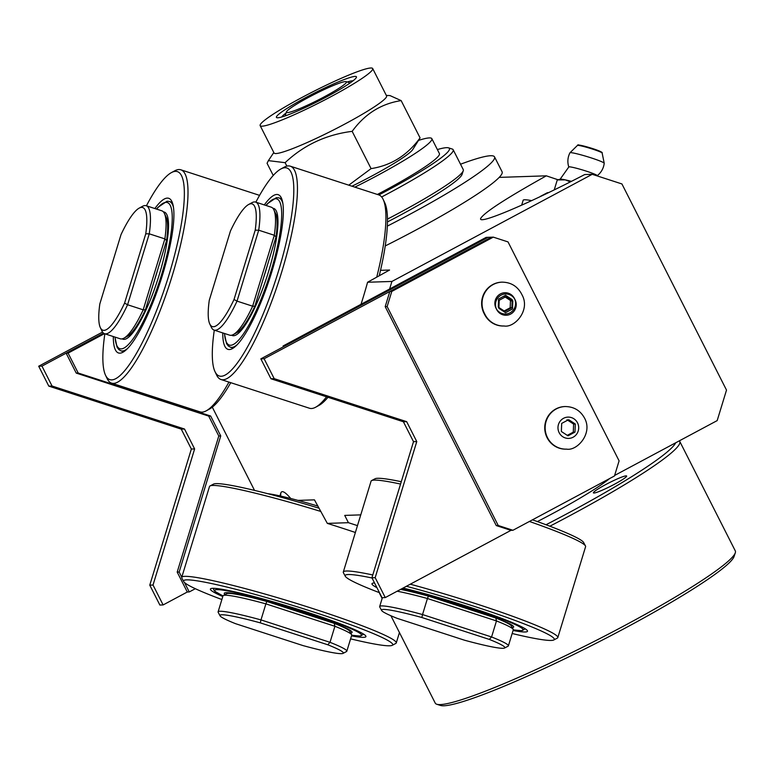<?xml version="1.0" encoding="UTF-8"?>
<svg xmlns="http://www.w3.org/2000/svg" width="774" height="774" viewBox="0 0 774 774"><rect width="100%" height="100%" fill="white"/><g stroke="black" fill="none" stroke-linecap="round" stroke-linejoin="round"><path stroke-width="1.16" d="M357.482 525.633L348.416 522.692L344.72 515.407L360.771 514.874M254.53 490.406L212.308 407.172M280.633 496.066L280.827 492.999C281.862 490.106 285.171 491.935 290.743 498.495M297.98 500.391L314.447 499.849L327.325 523.388A123.366 9.52 17 0 1 355.382 532.483M348.416 522.692L327.325 523.388M614.624 475.449L717.179 420.601L726.505 390.077L621.928 183.951L592.226 174.305L391.925 281.446L367.573 282.249A123.366 27.051 108 0 1 361.032 304.288M380.518 270.329L389.564 270.029L367.573 282.249M592.226 174.305L584.699 174.556C527.723 204.123 477.519 225.292 480.683 218.413C484.166 212.54 506.041 198.347 546.328 175.824A84.114 6.492 -163 0 0 557.938 179.723M499.201 177.391L546.328 175.824M389.612 289.002L391.925 281.446M233.351 334.552L236.67 332.752A64.494 14.145 -72 0 0 254.839 306.252L252.643 306.194A67.29 14.754 108 0 1 233.351 334.552A67.29 14.754 108 0 1 229.665 335.161L214.059 330.101A67.29 14.754 -72 0 0 237.028 301.125L234.029 299.49A64.494 14.145 108 0 1 209.802 324.035A64.494 14.145 108 0 1 209.27 300.312L230.449 231.01A64.494 14.145 108 0 1 248.618 204.5A64.494 14.145 108 0 1 255.207 230.188L234.029 299.49M254.839 306.252L276.018 236.941L274.315 235.267L252.643 306.194L237.028 301.125L258.709 230.197L255.207 230.188M276.018 236.941A64.494 14.145 -72 0 0 275.486 213.218L273.851 209.822A67.29 14.754 108 0 1 274.315 235.267L258.709 230.197A67.29 14.754 -72 0 0 255.623 202.091A67.29 14.754 -72 0 0 251.937 202.701L248.618 204.5M255.623 202.091L271.229 207.161A67.29 14.754 108 0 1 273.851 209.822M209.802 324.035L211.437 327.431A67.29 14.754 -72 0 0 214.059 330.101M379.212 275.825A109.347 23.984 -72 0 0 382.172 262.792A109.347 23.984 -72 0 0 384.755 202.74L383.13 199.344A112.153 24.594 108 0 1 380.479 260.925A112.153 24.594 108 0 1 376.725 277.208M326.56 396.82A112.153 24.594 108 0 1 315.628 407.23L318.936 405.431A109.347 23.984 -72 0 0 327.992 397.285M315.628 407.23A112.153 24.594 108 0 1 309.484 408.246L221.016 379.521A112.153 24.594 -72 0 0 292.011 232.2A112.153 24.594 -72 0 0 290.289 166.178A112.153 24.594 -72 0 0 284.145 167.203L280.836 168.993A109.347 23.984 108 0 1 288.499 232.374A109.347 23.984 108 0 1 250.031 342.263A109.347 23.984 108 0 1 215.017 371.684A109.347 23.984 108 0 1 214.292 330.169M290.289 166.178L378.757 194.903A112.153 24.594 108 0 1 383.13 199.344M215.017 371.684L216.643 375.09A112.153 24.594 -72 0 0 221.016 379.521M282.936 203.891A78.513 17.212 -72 0 0 278.863 197.844L279.898 198.183A78.513 17.212 108 0 1 282.075 199.808M234.125 347.478A78.513 17.212 108 0 1 231.407 347.526L230.371 347.187A78.513 17.212 -72 0 0 231.736 347.371A78.513 17.212 -72 0 0 237.221 344.682M222.748 332.917A81.309 17.831 -72 0 0 232.393 348.6A81.309 17.831 -72 0 0 279.414 242.533A81.309 17.831 -72 0 0 281.33 197.883A81.309 17.831 -72 0 0 264.311 204.917M255.855 202.169A109.347 23.984 108 0 1 280.836 168.993M263.412 278.205A53.725 11.784 -72 0 0 267.446 264.989M272.864 208.274A66.845 14.658 108 0 1 273.696 208.429A66.845 14.658 108 0 1 266.991 276.531A66.845 14.658 108 0 1 232.413 335.587A66.845 14.658 108 0 1 231.649 335.219M238.856 332.907A66.845 14.658 108 0 1 238.605 331.417M276.26 215.433A66.845 14.658 108 0 1 277.344 214.379M351.648 634.728L349.78 631.255A64.494 4.973 -163 0 0 334.281 623.37L334.91 626.282A67.29 5.195 17 0 1 351.648 634.728A67.29 5.195 17 0 1 351.725 635.173L346.82 651.215A67.29 5.195 -163 0 0 330.014 642.323L327.75 644.761A64.494 4.973 17 0 1 343.027 653.382A64.494 4.973 17 0 1 302.992 645.584L235.548 623.68A64.494 4.973 17 0 1 220.048 615.804A64.494 4.973 17 0 1 260.296 622.857L327.75 644.761M334.281 623.37L266.837 601.475L265.879 603.865L334.91 626.282L330.014 642.323L260.973 619.906L260.296 622.857M266.837 601.475A64.494 4.973 -163 0 0 226.801 593.677L223.318 595.516A67.29 5.195 17 0 1 265.879 603.865L260.973 619.906A67.29 5.195 -163 0 0 218.104 611.886A67.29 5.195 -163 0 0 218.181 612.331L220.048 615.804M218.104 611.886L223.009 595.845A67.29 5.195 17 0 1 223.318 595.516M343.027 653.382L346.51 651.544A67.29 5.195 -163 0 0 346.82 651.215M319.111 508.228A109.347 8.437 -163 0 0 303.36 503.526A109.347 8.437 -163 0 0 213.518 484.108L210.035 485.946A112.153 8.649 17 0 1 302.179 505.867A112.153 8.649 17 0 1 320.891 511.479M221.886 599.531A109.347 8.437 17 0 1 183.728 581.593A109.347 8.437 17 0 1 273.948 599.773A109.347 8.437 17 0 1 392.254 645.322L395.737 643.475A112.153 8.649 -163 0 0 396.259 642.933A112.153 8.649 -163 0 0 274.402 596.764A112.153 8.649 -163 0 0 181.735 577.385L209.512 486.488A112.153 8.649 17 0 1 210.035 485.946M181.735 577.385A112.153 8.649 -163 0 0 181.861 578.12L183.728 581.593M351.512 635.87A81.309 6.269 -163 0 0 365.85 636.064A81.309 6.269 -163 0 0 277.595 603.12A81.309 6.269 -163 0 0 210.799 588.675A81.309 6.269 -163 0 0 222.796 596.541M392.254 645.322A109.347 8.437 17 0 1 350.593 638.86M306.988 614.508A53.725 4.141 -163 0 0 294.13 610.338M225.108 594.577A66.845 5.157 17 0 1 224.257 593.3A66.845 5.157 17 0 1 289.689 607.9A66.845 5.157 17 0 1 352.112 632.368A66.845 5.157 17 0 1 350.69 632.948M267.63 493.677A58.882 4.547 17 0 1 317.94 506.099M513.21 629.378L511.343 625.905A64.494 4.973 -163 0 0 495.844 618.02L496.473 620.932A67.29 5.195 17 0 1 513.21 629.378A67.29 5.195 17 0 1 513.278 629.823L508.383 645.864A67.29 5.195 -163 0 0 491.567 636.973L489.313 639.411A64.494 4.973 17 0 1 504.58 648.022A64.494 4.973 17 0 1 464.555 640.224L397.101 618.329A64.494 4.973 17 0 1 381.601 610.444A64.494 4.973 17 0 1 421.859 617.507L489.313 639.411M495.844 618.02L428.399 596.115L427.442 598.515L496.473 620.932L491.567 636.973L422.536 614.556L421.859 617.507M428.399 596.115A64.494 4.973 -163 0 0 400.555 589.411M397.168 591.21A67.29 5.195 17 0 1 427.442 598.515L422.536 614.556A67.29 5.195 -163 0 0 379.666 606.526A67.29 5.195 -163 0 0 379.744 606.971L381.601 610.444M504.58 648.022L508.073 646.184A67.29 5.195 -163 0 0 508.383 645.864M548.505 192.668A28.038 2.167 -163 0 0 547.905 192.658A28.038 2.167 -163 0 0 547.237 192.784L540.262 196.461A33.65 2.593 17 0 1 540.862 196.335M401.28 481.709A109.347 8.437 -163 0 0 375.08 478.748L371.597 480.586A112.153 8.649 17 0 1 400.555 484.06M529.416 521.463A112.153 8.649 17 0 1 585.473 545.941L583.606 542.468A109.347 8.437 -163 0 0 532.464 519.828M585.473 545.941A112.153 8.649 17 0 1 585.599 546.686L557.822 637.582A112.153 8.649 -163 0 0 435.965 591.413A112.153 8.649 -163 0 0 410.288 584.196M372.778 574.966A112.153 8.649 -163 0 0 343.298 572.034L371.075 481.128A112.153 8.649 17 0 1 371.597 480.586M343.298 572.034A112.153 8.649 -163 0 0 343.424 572.77L345.291 576.243A109.347 8.437 17 0 1 372.013 577.985M406.379 586.286A109.347 8.437 17 0 1 435.51 594.422A109.347 8.437 17 0 1 553.816 639.963L557.299 638.124A112.153 8.649 -163 0 0 557.822 637.582M513.065 630.51A81.309 6.269 -163 0 0 527.413 630.704A81.309 6.269 -163 0 0 439.158 597.77A81.309 6.269 -163 0 0 403.061 588.066M374.548 582.977A81.309 6.269 -163 0 0 372.352 583.325A81.309 6.269 -163 0 0 376.938 587.689M553.816 639.963A109.347 8.437 17 0 1 512.156 633.509M379.473 592.681A109.347 8.437 17 0 1 345.291 576.243M468.551 609.157A53.725 4.141 -163 0 0 455.692 604.978M400.961 589.188A66.845 5.157 17 0 1 472.469 609.341A66.845 5.157 17 0 1 513.665 627.017A66.845 5.157 17 0 1 512.253 627.598M532.599 519.76A58.882 4.547 17 0 1 533.392 520.157M570.37 181.88L565.33 179.878L557.28 179.916L560.279 179.191A19.631 1.519 -163 0 1 560.608 179.152A19.631 1.519 -163 0 1 565.33 179.878A19.631 1.519 -163 0 1 571.386 181.358M554.232 189.891L557.28 179.916M597.238 175.679A18.228 18.228 0 0 0 604.213 163.256A17.908 1.384 -163 0 0 604.213 163.217A17.908 1.384 -163 0 0 589.024 157.199A17.908 1.384 -163 0 0 570.457 152.642A17.908 1.384 -163 0 0 569.983 152.759A17.908 1.384 -163 0 0 569.964 152.788A18.228 18.228 0 0 0 568.803 166.99M597.199 175.708A14.861 1.151 -163 0 0 597.238 175.65A14.861 1.151 -163 0 0 584.883 170.686A14.861 1.151 -163 0 0 569.238 166.836A14.861 1.151 -163 0 0 568.822 166.961L560.095 179.268M531.68 200.63A48.791 3.764 -163 0 0 524.559 199.779A48.791 3.764 -163 0 0 523.176 200.224L521.657 205.187M123.908 338.18L127.226 336.38A64.494 14.145 -72 0 0 145.396 309.881L143.2 309.823A67.29 14.754 108 0 1 123.908 338.18A67.29 14.754 108 0 1 120.222 338.789L104.616 333.72A67.29 14.754 -72 0 0 127.584 304.753L124.585 303.118A64.494 14.145 108 0 1 100.359 327.663A64.494 14.145 108 0 1 99.827 303.94L121.005 234.638A64.494 14.145 108 0 1 139.175 208.129A64.494 14.145 108 0 1 145.754 233.816L124.585 303.118M145.396 309.881L166.574 240.569L164.872 238.885L143.2 309.823L127.584 304.753L149.256 233.825L145.754 233.816M166.574 240.569A64.494 14.145 -72 0 0 166.033 216.846L164.407 213.45A67.29 14.754 108 0 1 164.872 238.885L149.256 233.825A67.29 14.754 -72 0 0 146.18 205.72A67.29 14.754 -72 0 0 142.493 206.329L139.175 208.129M146.18 205.72L161.785 210.789A67.29 14.754 108 0 1 164.407 213.45M100.359 327.663L101.984 331.059A67.29 14.754 -72 0 0 104.616 333.72M228.949 382.104A112.153 24.594 108 0 1 206.184 410.859L209.493 409.059A109.347 23.984 -72 0 0 230.758 382.685M206.184 410.859A112.153 24.594 108 0 1 200.04 411.874L111.572 383.149A112.153 24.594 -72 0 0 182.567 235.828A112.153 24.594 -72 0 0 180.845 169.806A112.153 24.594 -72 0 0 174.701 170.831L171.383 172.621A109.347 23.984 108 0 1 179.055 236.002A109.347 23.984 108 0 1 140.587 345.891A109.347 23.984 108 0 1 105.574 375.313A109.347 23.984 108 0 1 104.848 333.797M105.574 375.313L107.199 378.718A112.153 24.594 -72 0 0 111.572 383.149M173.492 207.519A78.513 17.212 -72 0 0 169.409 201.472L170.454 201.811A78.513 17.212 108 0 1 172.631 203.436M124.682 351.106A78.513 17.212 108 0 1 121.963 351.154L120.918 350.816A78.513 17.212 -72 0 0 122.292 350.999A78.513 17.212 -72 0 0 127.778 348.31M113.304 336.545A81.309 17.831 -72 0 0 122.95 352.228A81.309 17.831 -72 0 0 169.97 246.161A81.309 17.831 -72 0 0 171.886 201.511A81.309 17.831 -72 0 0 154.868 208.535M146.412 205.797A109.347 23.984 108 0 1 171.383 172.621M153.968 281.833A53.725 11.784 -72 0 0 158.002 268.617M163.42 211.902A66.845 14.658 108 0 1 164.252 212.057A66.845 14.658 108 0 1 157.548 280.159A66.845 14.658 108 0 1 122.96 339.215A66.845 14.658 108 0 1 122.195 338.848M129.413 336.535A66.845 14.658 108 0 1 129.161 335.045M166.816 219.061A66.845 14.658 108 0 1 167.9 218.007M437.368 149.556A95.328 9.578 153.1 0 1 446.588 147.67A95.328 9.578 153.1 0 1 448.533 147.853A95.328 9.578 153.1 0 1 378.883 194.942M387.464 221.925A95.328 9.578 -26.9 0 0 462.03 174.46L463.268 170.735A98.134 9.859 153.1 0 1 387.464 219.1M381.65 196.964A98.134 9.859 -26.9 0 0 453.167 149.721L463.268 169.622A98.134 9.859 153.1 0 1 463.268 170.735M453.167 149.721A98.134 9.859 -26.9 0 0 452.268 149.053L448.533 147.853M598.234 488.868A18.634 1.877 153.1 0 1 615.988 479.503A18.634 1.877 153.1 0 1 626.64 476.02A18.634 1.877 153.1 0 1 610.87 486.12A18.634 1.877 153.1 0 1 593.406 492.883A18.634 1.877 153.1 0 1 598.234 488.868M675.721 442.776A165.433 16.631 153.1 0 1 546.009 524.753M379.512 592.749A168.229 16.912 -26.9 0 0 379.705 593.648A168.229 16.912 -26.9 0 0 380.315 594.345M549.879 526.204A168.229 16.912 -26.9 0 0 679.756 441.422A168.229 16.912 -26.9 0 0 679.311 440.861M679.756 441.422L735.29 550.885A168.229 16.912 153.1 0 1 735.3 552.8A168.229 16.912 153.1 0 1 601.234 637.834A168.229 16.912 153.1 0 1 440.213 704.582A168.229 16.912 153.1 0 1 436.778 704.253A168.229 16.912 153.1 0 1 435.24 703.111L390.918 615.756M436.778 704.253L440.512 705.453A165.433 16.631 -26.9 0 0 594.055 644.316A165.433 16.631 -26.9 0 0 734.062 556.525L735.3 552.8M345.436 81.58A33.65 3.386 153.1 0 1 346.123 81.647A33.65 3.386 153.1 0 1 317.959 100.107A33.65 3.386 153.1 0 1 286.419 111.93A33.65 3.386 153.1 0 1 313.238 94.931A33.65 3.386 153.1 0 1 345.436 81.58M387.329 226.114A131.783 13.245 -26.9 0 0 407.627 215.491A131.783 13.245 -26.9 0 0 494.538 156.89A131.783 13.245 -26.9 0 0 460.53 164.223M494.538 156.89L502.103 171.809A131.783 13.245 153.1 0 1 415.203 230.42A131.783 13.245 153.1 0 1 385.229 245.948M418.898 140.278A84.114 8.456 153.1 0 1 431.834 138.643A84.114 8.456 153.1 0 1 376.358 176.056A84.114 8.456 153.1 0 1 354.86 187.144M431.834 138.643L439.4 153.571A84.114 8.456 153.1 0 1 383.933 190.984A84.114 8.456 153.1 0 1 377.373 194.458M281.755 116.99A40.306 4.054 153.1 0 1 286.051 113.052M347.255 82.005A40.306 4.054 153.1 0 1 352.963 80.864M277.75 117.783A44.863 4.509 -26.9 0 0 319.198 100.746A44.863 4.509 -26.9 0 0 356.175 77.816A44.863 4.509 -26.9 0 0 314.389 93.074A44.863 4.509 -26.9 0 0 277.392 117.783A44.863 4.509 -26.9 0 0 277.75 117.783M262.038 126.191A63.091 6.337 153.1 0 1 260.17 125.64A63.091 6.337 153.1 0 1 313.557 91.438A63.091 6.337 153.1 0 1 372.691 68.547A63.091 6.337 153.1 0 1 325.244 99.691A63.091 6.337 153.1 0 1 262.038 126.191M348.764 185.17L371.075 168.616C391.044 165.559 407.376 155.313 420.069 137.888L412.716 149.595A63.091 6.337 153.1 0 1 351.967 186.205M372.691 68.547L386.574 95.918A63.091 6.337 153.1 0 1 339.128 127.062A63.091 6.337 153.1 0 1 275.921 153.552A63.091 6.337 153.1 0 1 274.054 153L260.17 125.64M386.323 95.415L390.009 95.589L401.155 100.61C381.185 103.677 364.854 113.923 352.16 131.348C326.173 134.608 303.824 145.048 285.113 162.685L268.394 160.634L267.059 163.275L273.241 175.466M286.864 166.12L285.113 162.685M371.075 168.616L352.16 131.348M420.069 137.888L401.155 100.61M103.561 333.159L41.96 366.112L52.051 386.013L184.522 429.028L194.622 448.93L153.029 585.038L163.12 604.939L187.298 592.013L177.198 572.112L218.79 435.994L208.699 416.093L76.229 373.087L66.129 353.176L103.561 333.159M41.96 366.112L38.7 366.218L48.801 386.12L181.261 429.135L191.362 449.036L149.769 585.144L159.87 605.045L163.12 604.939M48.801 386.12L52.051 386.013M181.261 429.135L184.522 429.028M191.362 449.036L194.622 448.93M149.769 585.144L153.029 585.038M38.7 366.218L102.555 332.065M264.108 358.749L274.199 378.65L406.669 421.666L416.77 441.567L375.177 577.675L385.268 597.576L382.017 597.692L371.917 577.781L413.51 441.673L403.409 421.772L270.948 378.757L260.848 358.855L488.094 237.308L491.345 237.202L264.108 358.749L260.848 358.855M375.177 577.675L371.917 577.781M416.77 441.567L413.51 441.673M406.669 421.666L403.409 421.772M274.199 378.65L270.948 378.757M385.268 597.576L510.975 530.345L512.93 530.277L498.214 525.498L496.26 525.565L385.191 306.63L387.145 306.572L391.77 291.45L389.815 291.508L385.191 306.63M566.375 449.143A21.314 20.724 -91.9 0 1 566.171 449.152A21.314 20.724 -91.9 0 1 544.751 428.535A21.314 20.724 -91.9 0 1 564.759 406.553A21.314 20.724 -91.9 0 1 564.962 406.543M561.692 423.397L568.667 419.672L575.314 424.026L574.976 432.105L568 435.839L561.353 431.486L561.692 423.397M575.314 424.026L573.621 424.075L566.974 419.721M567.255 435.356L573.282 432.163L574.976 432.105M573.282 432.163L573.621 424.075M503.893 325.989A21.314 20.724 -91.9 0 1 503.7 325.999A21.314 20.724 -91.9 0 1 484.311 313.905A21.314 20.724 -91.9 0 1 501.658 282.162A21.314 20.724 -91.9 0 1 501.852 282.152M498.582 299.006L505.557 295.281L512.204 299.635L511.875 307.713L504.89 311.448L498.253 307.094L498.582 299.006M504.155 310.964L510.182 307.771L511.875 307.713M510.182 307.771L510.511 299.683M104.451 333.662L68.083 353.118L66.129 353.176M184.454 582.483L189.253 591.946L187.298 592.013M68.083 353.118L78.184 373.02L210.654 416.035L220.745 435.936L179.152 572.044L181.784 577.23M179.152 572.044L177.198 572.112M220.745 435.936L218.79 435.994M210.654 416.035L208.699 416.093M78.184 373.02L76.229 373.087M189.253 591.946L195.319 588.704M283.458 346.762L283.071 345.988L486.14 237.376L488.094 237.308L285.026 345.93L283.071 345.988M387.145 306.572L498.214 525.498M389.815 291.508L491.345 237.202L493.299 237.134L508.025 241.914L619.094 460.849L614.469 475.971L512.93 530.277M496.26 525.565L510.975 530.345M493.299 237.134L391.77 291.45M499.211 300.254L506.196 296.519L512.843 300.873L512.504 308.961L505.528 312.696L498.882 308.342L499.211 300.254M511.14 300.931L504.503 296.577M266.101 205.497A76.829 16.844 108 0 1 275.215 256.001A76.829 16.844 108 0 1 230.671 345.262A76.829 16.844 108 0 1 224.537 333.497M222.989 595.903A76.829 5.931 17 0 1 279.578 604.068A76.829 5.931 17 0 1 359.475 635.986A76.829 5.931 17 0 1 351.706 635.231M402.461 588.385A76.829 5.931 17 0 1 488.694 614.053A76.829 5.931 17 0 1 521.037 630.626A76.829 5.931 17 0 1 513.259 629.881L521.579 630.704L525.314 628.817M577.762 145.377A12.935 0.997 17 0 1 591.162 148.656A12.935 0.997 17 0 1 602.133 153.01C602.646 152.71 601.65 152.014 599.134 150.92C587.911 146.412 574.83 144.109 578.478 145.057L577.414 145.454A12.935 0.997 17 0 1 577.762 145.377M601.117 152.304A11.949 0.919 -163 0 0 592.497 148.55A11.949 0.919 -163 0 0 578.846 145.106M156.658 209.125A76.829 16.844 108 0 1 165.771 259.629A76.829 16.844 108 0 1 121.218 348.89A76.829 16.844 108 0 1 115.094 337.125M537.369 521.579A98.134 9.859 -26.9 0 0 609.641 478.555M577.52 422.846A10.652 10.362 -91.9 0 1 567.893 438.403A10.652 10.362 -91.9 0 1 559.592 422.024A10.652 10.362 -91.9 0 1 577.52 422.846M565.155 406.543A21.314 20.724 88.1 0 0 545.148 428.525A21.314 20.724 88.1 0 0 566.568 449.133C577.056 451.174 593.097 433.43 584.544 418.105C580.326 410.491 573.853 406.64 565.155 406.543L564.759 406.553M514.41 298.454A10.652 10.362 -91.9 0 1 504.793 314.012A10.652 10.362 -91.9 0 1 496.482 297.632A10.652 10.362 -91.9 0 1 514.41 298.454M521.444 293.714C517.216 286.099 510.753 282.249 502.045 282.152A21.314 20.724 88.1 0 0 484.708 313.886A21.314 20.724 88.1 0 0 504.087 325.989C514.584 328.021 530.616 310.277 522.073 294.952L521.744 294.333M515.049 299.693A10.652 10.362 -91.9 0 1 505.422 315.25A10.652 10.362 -91.9 0 1 497.111 298.88A10.652 10.362 -91.9 0 1 515.049 299.693M278.863 197.844L276.444 197.612L267.388 203.736L265.946 205.439M224.383 333.449L226.53 343.579L228.301 345.968L230.371 347.187M277.789 217.571A10.933 10.933 0 0 0 276.724 217.794M238.673 331.369A10.933 10.933 0 0 0 239.166 332.617M243.897 325.515L244.758 325.796M277.082 223.328L277.943 223.609M279.936 495.911L280.827 492.999M396.259 642.933L399.432 632.542M363.751 634.177L360.016 636.064L351.696 635.251M213.576 588.327L213.653 589.759L214.882 591.355L222.98 595.922M379.666 606.526L382.375 597.673M375.129 584.109L375.68 585.212M577.414 145.454L569.983 152.759M602.133 153.01L604.213 163.217M180.845 169.806L259.571 195.367M169.409 201.472L166.99 201.24L157.944 207.364L156.503 209.067M114.939 337.077L117.077 347.207L118.857 349.596L120.918 350.816M168.345 221.2A10.933 10.933 0 0 0 167.281 221.422M129.219 334.997A10.933 10.933 0 0 0 129.722 336.245M134.453 329.144L135.315 329.424M167.639 226.956L168.49 227.227M379.705 593.648L382.133 598.447M286.419 111.93L285.093 115.936M346.123 81.647L350.138 82.934M273.803 152.507L268.394 160.634"/></g></svg>
